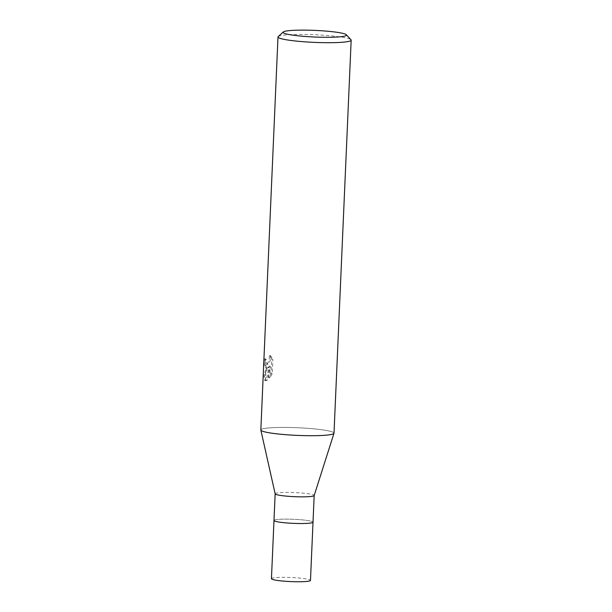 <?xml version="1.0" encoding="UTF-8"?>
<svg xmlns="http://www.w3.org/2000/svg" width="612" height="612" viewBox="0 0 612 612"><rect width="100%" height="100%" fill="white"/><g stroke="black" fill="none" stroke-linecap="round" stroke-linejoin="round"><path stroke-width="0.46" stroke-dasharray="3.06 2.29" d="M275.155 493.846A19.53 2.043 -177.5 0 1 275.155 493.785A19.53 2.043 -177.5 0 1 276.44 493.119A19.53 2.043 -177.5 0 1 298.258 492.782A19.53 2.043 -177.5 0 1 314.178 495.491L314.178 495.521M275.278 519.802A19.53 2.043 -177.5 0 1 297.095 519.473A19.53 2.043 -177.5 0 1 313.015 522.174L313.015 522.189A19.53 2.043 -177.5 0 0 297.095 519.473A19.53 2.043 -177.5 0 0 275.278 519.81A19.53 2.043 -177.5 0 0 273.985 520.475A19.53 2.043 -177.5 0 1 275.278 519.81M260.834 429.968A36.621 3.825 -177.5 0 1 263.252 428.721A36.621 3.825 -177.5 0 1 304.669 428.125A36.621 3.825 -177.5 0 1 333.991 433.273L333.984 433.288M278.208 36.575A36.621 3.825 -177.5 0 1 280.411 35.718A36.621 3.825 -177.5 0 1 319.418 34.976A36.621 3.825 -177.5 0 1 350.982 39.749M331.589 434.413A36.621 3.825 -177.5 0 1 291.19 435.071A36.621 3.825 -177.5 0 1 260.842 430.075A36.621 3.825 -177.5 0 1 263.252 428.721A36.621 3.825 -177.5 0 1 304.156 428.086A36.621 3.825 -177.5 0 1 334.007 433.158M271.682 359.343L269.295 355.457L269.181 360.269L267.498 363.635L266.143 364.239L265.975 368.08L267.872 367.146L265.906 369.671L265.44 380.427L266.289 380.006L269.158 366.083L268.645 377.719L271.055 373.695L271.682 359.336L272.875 359.435L272.248 373.794L271.055 373.695M268.645 377.719L269.808 377.818L270.32 366.183L267.429 380.106L265.929 380.61L264.445 376.242C264.851 373.213 266.381 370.214 269.02 367.246L267.084 368.172L265.509 365.555L265.394 359.374A35.404 3.703 -177.5 0 1 266.098 358.999L266.136 361.577L267.429 364.362L268.645 363.727L270.336 360.361L270.68 358.104L270.458 355.549L269.295 355.45M266.098 358.999L264.95 358.907A36.621 3.825 2.5 0 0 264.223 359.275L264.338 365.349L265.83 368.057L265.998 364.186L264.988 361.485L264.95 358.907M270.458 355.549L272.875 359.443M265.906 369.671L263.244 376.143L264.789 380.511L265.287 380.473A13.257 4.659 94.8 0 0 265.44 380.427M269.02 367.246L267.872 367.146M264.445 376.242L263.244 376.143M265.394 359.374L264.223 359.275M267.084 368.172L265.945 368.08A9.631 3.381 94.8 0 0 265.975 368.08M272.248 373.794L269.808 377.811M270.32 366.183L269.158 366.083M267.429 380.106L266.289 380.014M265.287 380.473L265.746 369.916M271.445 578.692A19.53 2.043 -177.5 0 1 272.738 578.026A19.53 2.043 -177.5 0 1 294.556 577.69A19.53 2.043 -177.5 0 1 310.475 580.398M311.722 522.839A19.53 2.043 -177.5 0 1 289.904 523.176A19.53 2.043 -177.5 0 1 273.985 520.475L273.985 520.491M266.289 364.27L267.429 364.362M264.789 380.511L265.929 380.61"/><path stroke-width="0.92" d="M314.178 495.491A19.53 2.043 -177.5 0 1 314.17 495.552A19.53 2.043 -177.5 0 1 312.893 496.156A19.53 2.043 -177.5 0 1 291.343 496.508A19.53 2.043 -177.5 0 1 275.155 493.846L260.85 430.098M311.722 522.839A19.53 2.043 -177.5 0 0 313.015 522.174A19.53 2.043 -177.5 0 1 311.722 522.839A19.53 2.043 -177.5 0 1 289.904 523.176A19.53 2.043 -177.5 0 1 273.985 520.475L275.155 493.815M333.991 433.273A36.621 3.825 -177.5 0 1 331.589 434.413A36.621 3.825 -177.5 0 1 290.685 435.04A36.621 3.825 -177.5 0 1 260.834 429.968L277.993 36.965A36.621 3.825 -177.5 0 1 278.208 36.575L283.272 31.985A31.74 3.32 -177.5 0 1 285.177 31.243A31.74 3.32 -177.5 0 1 318.982 30.6A31.74 3.32 -177.5 0 1 346.338 34.739A31.74 3.32 -177.5 0 1 344.403 36.177A31.74 3.32 -177.5 0 1 307.316 36.613A31.74 3.32 -177.5 0 1 283.272 31.985M346.338 34.739L350.982 39.749A36.621 3.825 -177.5 0 1 351.166 40.163A36.621 3.825 -177.5 0 1 348.748 41.409A36.621 3.825 -177.5 0 1 307.844 42.037A36.621 3.825 -177.5 0 1 277.993 36.965M351.166 40.163L334.007 433.158A36.621 3.825 -177.5 0 1 331.589 434.413M314.178 495.521L310.475 580.398A19.53 2.043 -177.5 0 1 309.182 581.063A19.53 2.043 -177.5 0 1 287.365 581.4A19.53 2.043 -177.5 0 1 271.445 578.692L273.985 520.491M314.17 495.552L333.984 433.288"/></g></svg>
